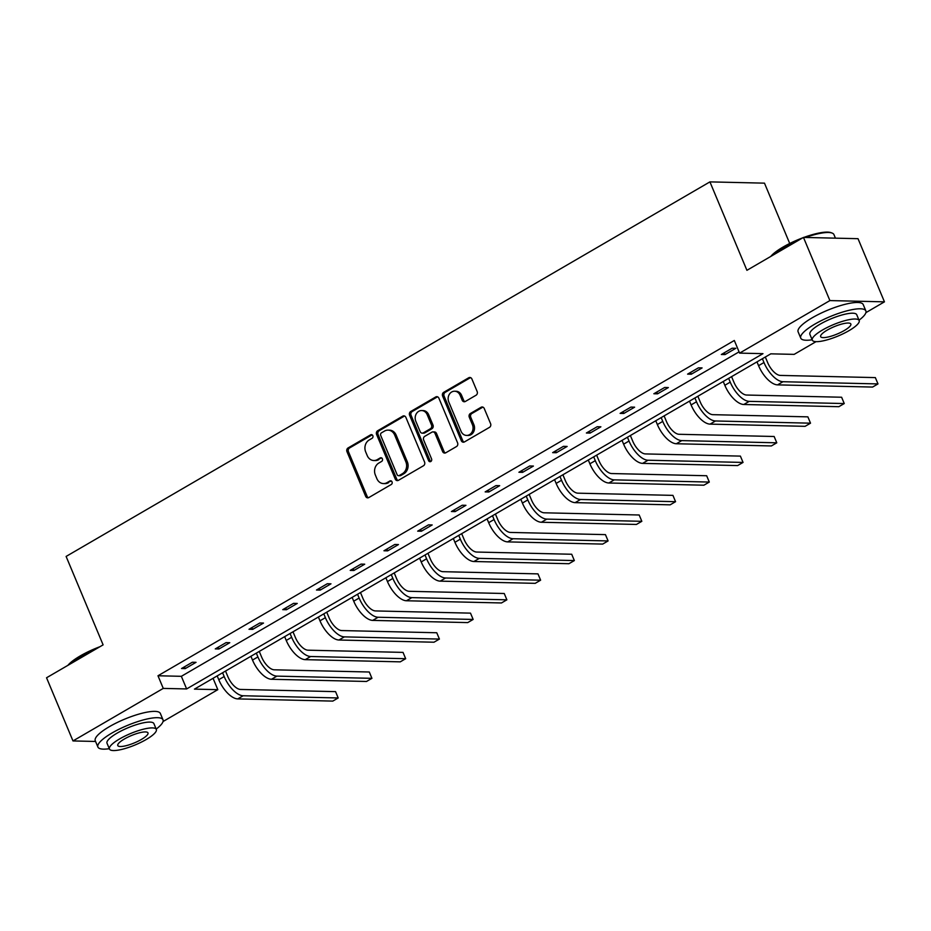<?xml version="1.0" encoding="UTF-8"?>
<svg xmlns="http://www.w3.org/2000/svg" width="931" height="931" viewBox="0 0 931 931"><rect width="100%" height="100%" fill="white"/><g stroke="black" fill="none" stroke-linecap="round" stroke-linejoin="round"><path stroke-width="1.4" d="M372.831 435.708A1.943 1.653 -88.7 0 0 370.619 434.835L348.066 447.951A2.77 2.362 -88.7 0 0 346.984 451.675L365.65 496.316A2.77 2.362 -88.7 0 0 368.816 497.561L391.369 484.434A1.943 1.653 -88.7 0 0 389.914 480.966L386.993 482.665A8.868 7.564 -88.7 0 1 383.479 483.585A8.868 7.564 -88.7 0 1 376.88 478.674L375.333 474.961A8.868 7.564 -88.7 0 1 378.801 463.068L381.722 461.369A1.943 1.653 -88.7 0 0 380.267 457.901L377.346 459.6A8.868 7.564 -88.7 0 1 373.82 460.519A8.868 7.564 -88.7 0 1 367.233 455.608L365.685 451.896A8.868 7.564 -88.7 0 1 369.153 440.002L372.074 438.303A1.943 1.653 -88.7 0 0 372.831 435.708M372.121 434.847A1.943 1.653 -88.7 0 0 372.097 434.87L349.544 447.986A2.77 2.362 -88.7 0 0 348.45 451.71L367.128 496.351A2.77 2.362 -88.7 0 0 368.455 497.724M391.416 480.978A1.943 1.653 -88.7 0 0 391.392 481.001L386.993 482.665M380.267 457.901L381.745 457.936A1.943 1.653 -88.7 0 0 381.745 457.936L377.346 459.6M476.055 395.233A2.77 2.362 -88.7 0 0 477.149 391.52L471.901 378.998A2.77 2.362 -88.7 0 0 468.747 377.753L443.691 392.323A2.77 2.362 -88.7 0 0 442.609 396.036L461.287 440.677A2.77 2.362 -88.7 0 0 464.441 441.922L489.497 427.352A2.77 2.362 -88.7 0 0 490.579 423.64L484.248 408.511A2.77 2.362 -88.7 0 0 481.094 407.266L470.376 413.504A2.77 2.362 -88.7 0 0 469.282 417.216L472.424 424.711A7.413 6.319 -88.7 0 1 466.571 435.429A7.413 6.319 -88.7 0 1 461.066 431.321L448.777 401.936A7.413 6.319 -88.7 0 1 454.619 391.218A7.413 6.319 -88.7 0 1 460.135 395.326L462.183 400.225A2.77 2.362 -88.7 0 0 465.337 401.47L476.055 395.233M95.567 741.46L72.979 740.936L46.55 677.768L103.108 644.869L66.113 556.435L709.922 181.882L746.918 270.316L803.465 237.417L829.893 300.585L884.45 301.842L865.9 312.641M72.979 740.936L163.262 688.405L186.631 688.94L762.978 353.652L739.598 353.117L829.893 300.585M739.598 353.117L734.315 340.478L157.979 675.766L163.262 688.405M405.893 417.402A2.77 2.362 -88.7 0 0 402.727 416.157L377.683 430.727A2.77 2.362 -88.7 0 0 376.59 434.44L395.268 479.081A2.77 2.362 -88.7 0 0 398.433 480.326L423.477 465.756A2.77 2.362 -88.7 0 0 424.559 462.044L405.893 417.402M410.687 411.525L435.731 396.955A2.77 2.362 -88.7 0 1 438.897 398.2L457.575 442.842A2.77 2.362 -88.7 0 1 456.481 446.554L445.763 452.792A2.77 2.362 -88.7 0 1 442.609 451.547L435.033 433.439A2.77 2.362 -88.7 0 0 431.868 432.193L424.757 436.336A2.77 2.362 -88.7 0 0 423.675 440.049L431.565 458.902A1.943 1.653 -88.7 0 1 428.586 460.624L409.605 415.238A2.77 2.362 -88.7 0 1 410.687 411.525L412.165 411.56L437.209 396.99L435.731 396.955M803.465 237.417L858.021 238.685L884.45 301.842M789.721 243.48L764.479 183.151L709.922 181.882M816.033 341.654L794.155 354.374L770.787 353.838L194.451 689.126L217.819 689.662L163.041 721.537M213.059 678.292L217.819 689.662M157.979 675.766L181.347 676.313L739.074 351.848M181.347 676.313L186.631 688.94M735.827 348.299L725.016 354.583L721.327 354.502L732.138 348.217L735.827 348.299M702.09 367.92L691.279 374.215L687.59 374.134L698.401 367.838L702.09 367.92M668.353 387.552L657.542 393.836L653.853 393.755L664.664 387.471L668.353 387.552M634.616 407.173L623.805 413.469L620.116 413.387L630.927 407.091L634.616 407.173M600.879 426.805L590.068 433.101L586.379 433.008L597.19 426.724L600.879 426.805M567.142 446.438L556.331 452.722L552.642 452.641L563.453 446.345L567.142 446.438M533.405 466.059L522.594 472.354L518.904 472.261L529.716 465.977L533.405 466.059M499.668 485.691L488.856 491.975L485.167 491.894L495.979 485.598L499.668 485.691M465.931 505.312L455.119 511.608L451.43 511.515L462.242 505.23L465.931 505.312M432.193 524.944L421.382 531.229L417.693 531.147L428.504 524.851L432.193 524.944M398.456 544.565L387.645 550.861L383.956 550.768L394.767 544.484L398.456 544.565M364.719 564.198L353.908 570.482L350.219 570.4L361.03 564.105L364.719 564.198M330.982 583.818L320.171 590.114L316.482 590.021L327.293 583.737L330.982 583.818M297.245 603.451L286.434 609.735L282.745 609.654L293.556 603.358L297.245 603.451M263.508 623.072L252.697 629.368L249.008 629.275L259.819 622.99L263.508 623.072M229.771 642.704L218.96 648.988L215.27 648.907L226.082 642.611L229.771 642.704M196.034 662.325L185.222 668.621L181.533 668.528L192.345 662.244L196.034 662.325M185.222 668.621L184.478 666.829M218.96 648.988L218.215 647.196M252.697 629.368L251.952 627.575M286.434 609.735L285.689 607.943M320.171 590.114L319.426 588.322M353.908 570.482L353.152 568.69M387.645 550.861L386.889 549.069M421.382 531.229L420.626 529.436M455.119 511.608L454.363 509.816M488.856 491.975L488.1 490.183M522.594 472.354L521.837 470.551M556.331 452.722L555.574 450.93M590.068 433.101L589.311 431.297M623.805 413.469L623.048 411.677M657.542 393.836L656.786 392.044M691.279 374.215L690.523 372.423M725.016 354.583L724.26 352.791M373.82 460.519L375.298 460.554A8.868 7.564 -88.7 0 0 378.824 459.635M383.479 483.585L384.945 483.62A8.868 7.564 -88.7 0 0 388.471 482.7M404.566 416.017A2.77 2.362 -88.7 0 0 404.205 416.192L379.15 430.762A2.77 2.362 -88.7 0 0 378.067 434.474L396.746 479.116A2.77 2.362 -88.7 0 0 398.072 480.501M381.466 432.845A1.943 1.653 -88.7 0 0 380.709 435.44L397.095 474.624A1.943 1.653 -88.7 0 0 399.306 475.497L402.39 473.704A8.868 7.564 -88.7 0 0 405.858 461.823L394.663 435.033A8.868 7.564 -88.7 0 0 388.064 430.122A8.868 7.564 -88.7 0 0 384.55 431.053L381.466 432.845M398.538 475.706L400.016 475.741A1.943 1.653 -88.7 0 0 400.784 475.532L399.306 475.497M388.064 430.122L389.542 430.157A8.868 7.564 -88.7 0 1 396.129 435.068L407.336 461.857A8.868 7.564 -88.7 0 1 403.868 473.739L400.784 475.532M432.973 431.903L434.451 431.937A2.77 2.362 -88.7 0 1 436.511 433.474L444.075 451.582A2.77 2.362 -88.7 0 0 445.402 452.955M412.165 411.56A2.77 2.362 -88.7 0 0 411.071 415.273L430.064 460.659A1.943 1.653 -88.7 0 0 430.774 461.508M427.178 414.656A7.413 6.319 -88.7 0 0 421.662 410.548A7.413 6.319 -88.7 0 0 415.82 421.266L420.149 431.612A2.77 2.362 -88.7 0 0 423.314 432.857L430.425 428.726A2.77 2.362 -88.7 0 0 431.507 425.013L427.178 414.656L428.644 414.691A7.413 6.319 -88.7 0 0 423.14 410.583L421.662 410.548M422.209 433.148L423.686 433.183A2.77 2.362 -88.7 0 0 424.78 432.892L423.314 432.857M428.644 414.691L432.985 425.048A2.77 2.362 -88.7 0 1 431.891 428.76L424.78 432.892M454.619 391.218L456.097 391.253A7.413 6.319 -88.7 0 1 461.601 395.361L463.65 400.26A2.77 2.362 -88.7 0 0 464.976 401.633M466.571 435.429L468.049 435.464A7.413 6.319 -88.7 0 0 473.902 424.745L472.424 424.711M482.921 407.126A2.77 2.362 -88.7 0 0 482.561 407.301L471.842 413.527A2.77 2.362 -88.7 0 0 470.76 417.251L473.902 424.745M470.586 377.614A2.77 2.362 -88.7 0 0 470.225 377.788L445.169 392.358A2.77 2.362 -88.7 0 0 444.087 396.071L462.765 440.712A2.77 2.362 -88.7 0 0 464.08 442.097M225.523 671.042L227.862 676.639A14.116 6.54 59.8 0 0 240.524 689.44L335.556 691.64L338.197 697.959L243.166 695.76A21.169 9.799 -120.2 0 1 224.173 676.546L222.59 672.752M338.197 697.959L332.786 701.101L237.754 698.902A21.169 9.799 -120.2 0 1 218.773 679.7L217.179 675.894M67.905 665.339A34.435 8.332 -22.7 0 1 80.229 655.936A34.435 8.332 -22.7 0 1 99.943 646.708M96.475 648.721A35.285 8.542 157.3 0 0 80.101 656.681A35.285 8.542 157.3 0 0 68.894 664.769M156.175 729.078A35.285 8.542 157.3 0 0 163.006 719.803A35.285 8.542 157.3 0 0 112.023 732.988A35.285 8.542 157.3 0 0 97.906 747.034A35.285 8.542 157.3 0 0 109.311 748.687M163.006 719.803L160.365 713.483A35.285 8.542 157.3 0 0 109.381 726.669A35.285 8.542 157.3 0 0 95.265 740.715L97.906 747.034M109.451 749.036L107.018 743.217A25.405 6.145 -22.7 0 1 117.19 733.104A25.405 6.145 -22.7 0 1 153.894 723.608L156.327 729.427A25.405 6.145 157.3 0 0 119.622 738.923A25.405 6.145 157.3 0 0 109.451 749.036A25.405 6.145 157.3 0 0 146.155 739.54A25.405 6.145 157.3 0 0 156.327 729.427M141.442 739.423A16.374 3.968 157.3 0 0 147.994 732.906A16.374 3.968 157.3 0 0 124.335 739.028A16.374 3.968 157.3 0 0 117.783 745.545A16.374 3.968 157.3 0 0 141.442 739.423M770.763 256.444A34.435 8.332 -22.7 0 1 783.087 247.041A34.435 8.332 -22.7 0 1 802.801 237.812M799.333 239.826A35.285 8.542 157.3 0 0 782.959 247.786A35.285 8.542 157.3 0 0 771.741 255.874M859.034 320.183A35.285 8.542 157.3 0 0 865.865 310.907A35.285 8.542 157.3 0 0 814.881 324.093A35.285 8.542 157.3 0 0 800.753 338.139A35.285 8.542 157.3 0 0 812.158 339.792M865.865 310.907L863.223 304.588A35.285 8.542 157.3 0 0 812.239 317.785A35.285 8.542 157.3 0 0 798.111 331.82L800.753 338.139M812.298 340.141L809.877 334.322A25.405 6.145 -22.7 0 1 820.036 324.221A25.405 6.145 -22.7 0 1 856.741 314.725L859.173 320.532A25.405 6.145 157.3 0 0 822.469 330.028A25.405 6.145 157.3 0 0 812.298 340.141A25.405 6.145 157.3 0 0 849.014 330.645A25.405 6.145 157.3 0 0 859.173 320.532M844.289 330.528A16.374 3.968 157.3 0 0 850.841 324.011A16.374 3.968 157.3 0 0 827.193 330.133A16.374 3.968 157.3 0 0 820.642 336.65A16.374 3.968 157.3 0 0 844.289 330.528M835.433 238.161L833.943 234.6A35.285 8.542 157.3 0 0 832.093 233.064A35.285 8.542 157.3 0 0 805.524 237.463M803.837 237.428A34.435 8.332 -22.7 0 1 831.034 232.669L832.093 233.064M259.26 651.421L261.599 657.007A14.116 6.54 59.8 0 0 274.261 669.808L369.293 672.007L371.935 678.327L276.903 676.127A21.169 9.799 -120.2 0 1 257.91 656.925L256.328 653.131M371.935 678.327L366.523 681.469L271.491 679.269A21.169 9.799 -120.2 0 1 252.51 660.067L250.916 656.274M292.997 631.788L295.336 637.386A14.116 6.54 59.8 0 0 307.998 650.187L403.03 652.387L405.672 658.694L310.64 656.506A21.169 9.799 -120.2 0 1 291.647 637.293L290.065 633.499M405.672 658.694L400.26 661.848L305.228 659.648A21.169 9.799 -120.2 0 1 286.248 640.447L284.653 636.641M326.734 612.167L329.074 617.753A14.116 6.54 59.8 0 0 341.735 630.555L436.767 632.754L439.409 639.073L344.377 636.874A21.169 9.799 -120.2 0 1 325.385 617.672L323.802 613.878M439.409 639.073L433.997 642.215L338.965 640.016A21.169 9.799 -120.2 0 1 319.985 620.814L318.39 617.02M360.472 592.535L362.811 598.133A14.116 6.54 59.8 0 0 375.472 610.934L470.504 613.133L473.146 619.441L378.114 617.253A21.169 9.799 -120.2 0 1 359.122 598.039L357.539 594.246M473.146 619.441L467.734 622.595L372.703 620.395A21.169 9.799 -120.2 0 1 353.722 601.182L352.127 597.388M394.209 572.914L396.548 578.5A14.116 6.54 59.8 0 0 409.209 591.301L504.241 593.501L506.883 599.82L411.851 597.621A21.169 9.799 -120.2 0 1 392.859 578.419L391.276 574.625M506.883 599.82L501.472 602.962L406.44 600.763A21.169 9.799 -120.2 0 1 387.459 581.561L385.865 577.767M427.946 553.282L430.285 558.879A14.116 6.54 59.8 0 0 442.947 571.681L537.978 573.88L540.62 580.188L445.588 578A21.169 9.799 -120.2 0 1 426.596 558.786L425.013 554.992M540.62 580.188L535.209 583.341L440.177 581.142A21.169 9.799 -120.2 0 1 421.196 561.928L419.602 558.135M461.683 533.661L464.022 539.247A14.116 6.54 59.8 0 0 476.684 552.048L571.715 554.248L574.357 560.567L479.325 558.367A21.169 9.799 -120.2 0 1 460.333 539.165L458.75 535.372M574.357 560.567L568.946 563.709L473.914 561.509A21.169 9.799 -120.2 0 1 454.933 542.308L453.339 538.514M495.42 514.028L497.759 519.614A14.116 6.54 59.8 0 0 510.421 532.427L605.453 534.627L608.094 540.934L513.062 538.735A21.169 9.799 -120.2 0 1 494.07 519.533L492.487 515.739M608.094 540.934L602.683 544.088L507.651 541.889A21.169 9.799 -120.2 0 1 488.67 522.675L487.076 518.881M529.157 494.408L531.496 499.994A14.116 6.54 59.8 0 0 544.158 512.795L639.19 514.994L641.831 521.313L546.8 519.114A21.169 9.799 -120.2 0 1 527.807 499.912L526.224 496.118M641.831 521.313L636.42 524.456L541.388 522.256A21.169 9.799 -120.2 0 1 522.407 503.054L520.813 499.26M562.894 474.775L565.233 480.361A14.116 6.54 59.8 0 0 577.895 493.174L672.927 495.373L675.569 501.681L580.537 499.482A21.169 9.799 -120.2 0 1 561.544 480.28L559.962 476.486M675.569 501.681L670.157 504.835L575.125 502.635A21.169 9.799 -120.2 0 1 556.144 483.422L554.55 479.628M596.631 455.154L598.97 460.74A14.116 6.54 59.8 0 0 611.632 473.542L706.664 475.741L709.306 482.06L614.274 479.861A21.169 9.799 -120.2 0 1 595.281 460.659L593.699 456.853M709.306 482.06L703.894 485.202L608.862 483.003A21.169 9.799 -120.2 0 1 589.882 463.801L588.287 460.007M630.368 435.522L632.708 441.108A14.116 6.54 59.8 0 0 645.369 453.921L740.401 456.109L743.043 462.428L648.011 460.228A21.169 9.799 -120.2 0 1 629.019 441.026L627.436 437.233M743.043 462.428L737.631 465.581L642.599 463.382A21.169 9.799 -120.2 0 1 623.619 444.168L622.024 440.375M664.106 415.901L666.445 421.487A14.116 6.54 59.8 0 0 679.106 434.288L774.138 436.488L776.78 442.807L681.748 440.607A21.169 9.799 -120.2 0 1 662.756 421.406L661.173 417.6M776.78 442.807L771.368 445.949L676.337 443.75A21.169 9.799 -120.2 0 1 657.356 424.548L655.761 420.754M697.843 396.269L700.182 401.855A14.116 6.54 59.8 0 0 712.843 414.667L807.875 416.855L810.517 423.174L715.485 420.975A21.169 9.799 -120.2 0 1 696.493 401.773L694.91 397.979M810.517 423.174L805.106 426.328L710.074 424.129A21.169 9.799 -120.2 0 1 691.093 404.915L689.499 401.121M731.58 376.648L733.919 382.234A14.116 6.54 59.8 0 0 746.581 395.035L841.612 397.234L844.254 403.554L749.222 401.354A21.169 9.799 -120.2 0 1 730.23 382.141L728.647 378.347M844.254 403.554L838.843 406.696L743.811 404.496A21.169 9.799 -120.2 0 1 724.83 385.294L723.236 381.501M765.317 357.015L767.656 362.601A14.116 6.54 59.8 0 0 780.318 375.414L875.349 377.602L877.991 383.921L782.959 381.722A21.169 9.799 -120.2 0 1 763.967 362.52L762.384 358.726M877.991 383.921L872.58 387.063L777.548 384.875A21.169 9.799 -120.2 0 1 758.567 365.662L756.973 361.868M372.097 434.87L370.619 434.835M391.392 481.001L389.914 480.966M367.128 496.351L365.65 496.316M348.45 451.71L346.984 451.675M349.544 447.986L348.066 447.951M396.746 479.116L395.268 479.081M378.067 434.474L376.59 434.44M379.15 430.762L377.683 430.727M404.205 416.192L402.727 416.157M403.868 473.739L402.39 473.704M407.336 461.857L405.858 461.823M396.129 435.068L394.663 435.033M444.075 451.582L442.609 451.547M436.511 433.474L435.033 433.439M430.064 460.659L428.586 460.624M411.071 415.273L409.605 415.238M431.891 428.76L430.425 428.726M432.985 425.048L431.507 425.013M463.65 400.26L462.183 400.225M461.601 395.361L460.135 395.326M470.76 417.251L469.282 417.216M471.842 413.527L470.376 413.504M482.561 407.301L481.094 407.266M462.765 440.712L461.287 440.677M444.087 396.071L442.609 396.036M445.169 392.358L443.691 392.323M470.225 377.788L468.747 377.753M218.773 679.7L224.173 676.546M237.754 698.902L243.166 695.76M252.51 660.067L257.91 656.925M271.491 679.269L276.903 676.127M286.248 640.447L291.647 637.293M305.228 659.648L310.64 656.506M319.985 620.814L325.385 617.672M338.965 640.016L344.377 636.874M353.722 601.182L359.122 598.039M372.703 620.395L378.114 617.253M387.459 581.561L392.859 578.419M406.44 600.763L411.851 597.621M421.196 561.928L426.596 558.786M440.177 581.142L445.588 578M454.933 542.308L460.333 539.165M473.914 561.509L479.325 558.367M488.67 522.675L494.07 519.533M507.651 541.889L513.062 538.735M522.407 503.054L527.807 499.912M541.388 522.256L546.8 519.114M556.144 483.422L561.544 480.28M575.125 502.635L580.537 499.482M589.882 463.801L595.281 460.659M608.862 483.003L614.274 479.861M623.619 444.168L629.019 441.026M642.599 463.382L648.011 460.228M657.356 424.548L662.756 421.406M676.337 443.75L681.748 440.607M691.093 404.915L696.493 401.773M710.074 424.129L715.485 420.975M724.83 385.294L730.23 382.141M743.811 404.496L749.222 401.354M758.567 365.662L763.967 362.52M777.548 384.875L782.959 381.722"/></g></svg>
